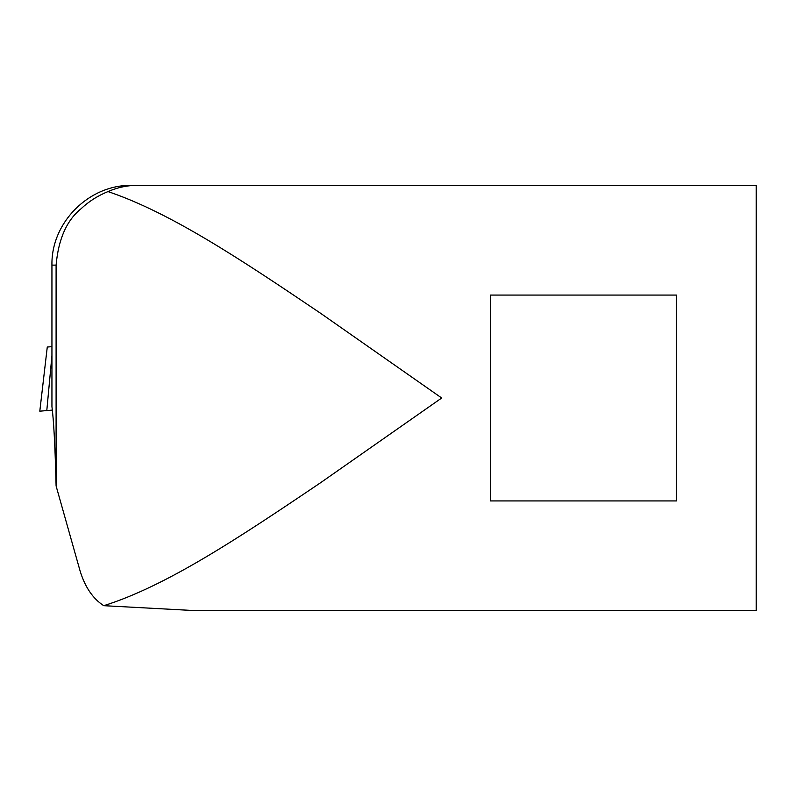 <?xml version="1.0" encoding="UTF-8"?>
<svg xmlns="http://www.w3.org/2000/svg" width="796" height="796" viewBox="0 0 796 796"><rect width="100%" height="100%" fill="white"/><g stroke="black" fill="none" stroke-linecap="round" stroke-linejoin="round"><path stroke-width="1.19" d="M47.442 410.517L39.8 411.184L47.272 347.046L51.939 346.638M51.939 355.543L46.795 410.577L52.357 410.089M51.939 265.118L51.939 406.637C53.64 419.97 54.964 443.67 55.889 477.729L56.098 485.948L80.028 570.742C84.973 587.04 92.883 598.692 103.759 605.686L194.99 610.612L756.2 610.612L756.2 185.388L131.668 185.388C89.052 184.503 51.043 222.502 51.939 265.118L56.098 265.118C58.416 239.079 66.735 220.283 81.073 208.741C88.824 201.438 97.789 195.716 107.997 191.587C117.609 187.418 127.29 185.349 137.041 185.388M107.997 191.587C170.205 212.512 240.402 259.118 320.38 313.136L441.69 398L320.38 482.864C238.701 538.006 166.374 586.085 103.759 605.686M490.445 500.923L490.445 295.077L676.471 295.077L676.471 500.923L490.445 500.923M56.098 265.118L56.098 485.948M39.8 411.184L47.272 347.046"/></g></svg>
